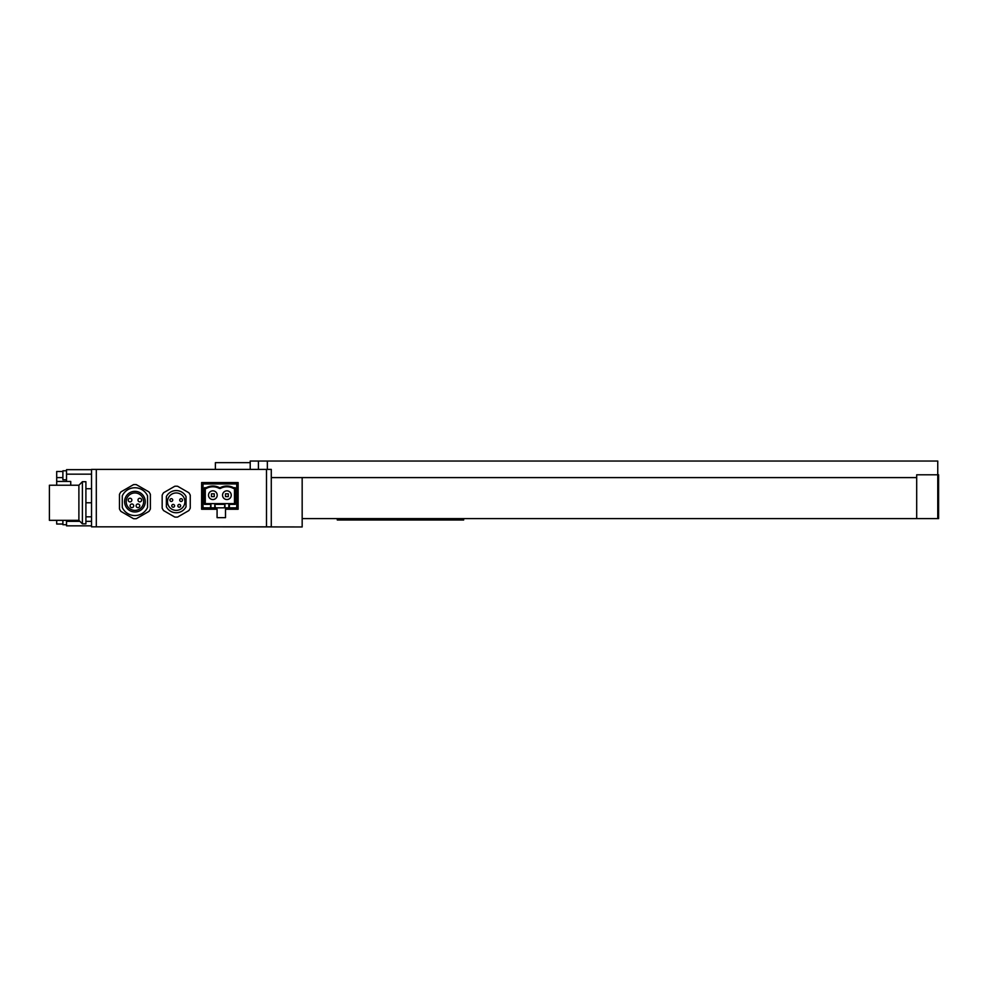 <?xml version="1.0" encoding="UTF-8"?>
<svg xmlns="http://www.w3.org/2000/svg" width="988" height="988" viewBox="0 0 988 988"><rect width="100%" height="100%" fill="white"/><g stroke="black" fill="none" stroke-linecap="round" stroke-linejoin="round"><path stroke-width="1.48" d="M916.691 518.614L916.691 474.796L937.76 474.796L937.76 518.614L916.691 518.614L916.691 477.599L271.28 477.599L302.167 477.599L302.167 518.614L916.691 518.614M937.76 518.614L938.6 518.614L938.6 474.796L916.691 474.796L916.691 477.599L302.167 477.599L302.167 526.962L215.384 526.826M258.411 469.386L258.411 461.038L250.211 461.038L250.211 462.656L215.384 462.656L215.384 469.386M937.76 474.796L937.76 461.038L267.353 461.038L267.353 469.386M258.411 461.038L267.353 461.038M250.211 469.386L250.211 462.656M271.28 526.826L266.501 526.826L266.501 469.386L271.28 469.386L271.28 526.962M463.668 518.614L463.668 520.009L337.279 520.009L337.279 518.614M66.529 479.785L62.886 479.785L62.886 470.794L66.529 470.794M66.529 524.714L62.886 524.714L62.886 520.33M70.741 485.231L70.741 481.465L66.529 481.465L66.529 469.671L91.526 469.671M91.526 525.838L66.529 525.838L66.529 520.33M66.529 481.465L56.699 481.465L56.699 471.498L62.886 471.498M62.886 524.023L56.699 524.023L56.699 520.33M56.699 477.612L62.886 477.612M56.699 481.465L56.699 485.231M91.526 526.826L91.526 469.386L96.305 469.386L96.305 526.826L91.526 526.826M201.626 509.24L217.076 509.24L217.076 517.663L225.499 517.663L225.499 509.24L238.133 509.24L238.133 482.564L201.626 482.564L201.626 509.24M266.501 469.386L96.305 469.386M266.501 526.826L96.305 526.826M208.505 495.198A4.347 4.347 0 0 0 212.865 499.545A4.347 4.347 0 0 0 217.212 495.198A4.347 4.347 0 0 0 212.865 490.838A4.347 4.347 0 0 0 208.505 495.198M222.547 495.198A4.347 4.347 0 0 0 226.907 499.545A4.347 4.347 0 0 0 231.254 495.198A4.347 4.347 0 0 0 226.907 490.838A4.347 4.347 0 0 0 222.547 495.198M215.322 507.832L214.804 503.621L224.968 503.621L224.449 507.832L214.804 507.832L214.804 503.621L210.926 503.621L210.407 507.832L214.804 507.832M224.449 504.362L215.322 504.362M229.364 504.362L228.846 503.621L234.489 503.621L235.23 504.362L229.364 504.362L229.364 507.832L236.737 507.832L236.737 483.959L203.034 483.959L203.034 507.832L210.407 507.832M228.846 507.832L228.846 503.621L224.968 503.621L224.968 507.832L229.364 507.832M210.407 504.362L204.528 504.362L204.528 487.714L206.146 487.714A14.227 14.227 0 0 1 219.571 487.714L220.188 487.714A14.227 14.227 0 0 1 233.613 487.714L235.23 487.714L235.23 504.362M234.489 503.621L234.489 488.455L233.427 488.455A13.486 13.486 0 0 0 220.373 488.455L219.385 488.455A13.486 13.486 0 0 0 206.331 488.455L205.282 488.455L205.282 503.621L210.926 503.621L210.926 507.832M228.302 496.606L228.302 493.79L225.499 493.79L225.499 496.606L228.302 496.606M214.26 496.606L214.26 493.79L211.457 493.79L211.457 496.606L214.26 496.606M206.146 487.714L206.331 488.455M205.282 488.455L204.528 487.714M205.282 503.621L204.528 504.362M219.571 487.714L219.385 488.455M220.188 487.714L220.373 488.455M234.489 488.455L235.23 487.714M233.613 487.714L233.427 488.455M169.924 500.064A1.408 1.408 0 0 0 171.319 501.472A1.408 1.408 0 0 0 172.727 500.064A1.408 1.408 0 0 0 171.319 498.668A1.408 1.408 0 0 0 169.924 500.064M179.693 500.064A1.408 1.408 0 0 0 181.088 501.472A1.408 1.408 0 0 0 182.496 500.064A1.408 1.408 0 0 0 181.088 498.668A1.408 1.408 0 0 0 179.693 500.064M177.828 505.807A1.408 1.408 0 0 0 179.223 507.215A1.408 1.408 0 0 0 180.631 505.807A1.408 1.408 0 0 0 179.223 504.411A1.408 1.408 0 0 0 177.828 505.807M171.788 505.807A1.408 1.408 0 0 0 173.184 507.215A1.408 1.408 0 0 0 174.592 505.807A1.408 1.408 0 0 0 173.184 504.411A1.408 1.408 0 0 0 171.788 505.807M184.917 501.657A8.707 8.707 0 0 0 176.21 492.95A8.707 8.707 0 0 0 167.503 501.657A8.707 8.707 0 0 0 176.21 510.364A8.707 8.707 0 0 0 184.917 501.657M162.168 508.141A15.475 15.475 0 0 0 163.563 510.574L174.802 517.057A15.475 15.475 0 0 0 177.618 517.057L188.844 510.574A15.475 15.475 0 0 0 190.252 508.141L190.252 495.173A15.475 15.475 0 0 0 188.844 492.74L177.618 486.257A15.475 15.475 0 0 0 174.802 486.257L163.563 492.74A15.475 15.475 0 0 0 162.168 495.173L162.168 508.141M166.379 506.795A11.09 11.09 0 0 0 186.04 506.795L186.04 496.519A11.09 11.09 0 0 0 166.379 496.519L166.379 506.795M133.726 505.807A1.828 1.828 0 0 0 131.898 503.991A1.828 1.828 0 0 0 130.083 505.807A1.828 1.828 0 0 0 131.898 507.634A1.828 1.828 0 0 0 133.726 505.807M131.861 500.064A1.828 1.828 0 0 0 130.033 498.248A1.828 1.828 0 0 0 128.205 500.064A1.828 1.828 0 0 0 130.033 501.892A1.828 1.828 0 0 0 131.861 500.064M141.63 500.064A1.828 1.828 0 0 0 139.802 498.248A1.828 1.828 0 0 0 137.987 500.064A1.828 1.828 0 0 0 139.802 501.892A1.828 1.828 0 0 0 141.63 500.064M139.765 505.807A1.828 1.828 0 0 0 137.937 503.991A1.828 1.828 0 0 0 136.109 505.807A1.828 1.828 0 0 0 137.937 507.634A1.828 1.828 0 0 0 139.765 505.807M145.248 501.657A10.325 10.325 0 0 0 134.924 491.332A10.325 10.325 0 0 0 124.599 501.657A10.325 10.325 0 0 0 134.924 511.982A10.325 10.325 0 0 0 145.248 501.657M126.217 501.657A8.707 8.707 0 0 0 134.924 510.364A8.707 8.707 0 0 0 143.631 501.657A8.707 8.707 0 0 0 134.924 492.95A8.707 8.707 0 0 0 126.217 501.657M148.966 511.389A17.08 17.08 0 0 0 150.374 508.956L150.374 494.358A17.08 17.08 0 0 0 148.966 491.925L136.332 484.626A17.08 17.08 0 0 0 133.516 484.626L120.882 491.925A17.08 17.08 0 0 0 119.474 494.358L119.474 508.956A17.08 17.08 0 0 0 120.882 511.389L133.516 518.688A17.08 17.08 0 0 0 136.332 518.688L148.966 511.389M122.277 507.449A13.906 13.906 0 0 0 147.558 507.449L147.558 495.865A13.906 13.906 0 0 0 122.277 495.865L122.277 507.449M78.892 520.33L49.4 520.33L49.4 485.231L78.892 485.231L78.892 520.33L82.399 523.85L85.907 523.85L85.907 481.712L82.399 481.712L82.399 523.85M85.907 516.823L91.526 516.823L91.526 488.739L85.907 488.739M91.526 502.781L85.907 502.781M66.529 521.355L79.905 521.355M85.907 521.355L91.526 521.355M91.526 474.166L66.529 474.166M78.892 485.231L82.399 481.712"/></g></svg>
